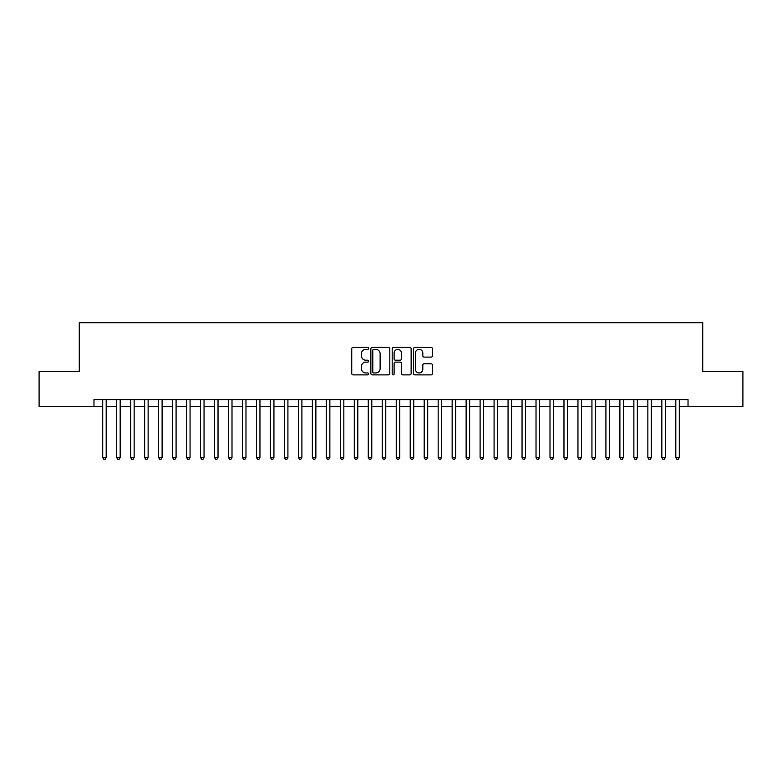 <?xml version="1.0" encoding="UTF-8"?>
<svg xmlns="http://www.w3.org/2000/svg" width="782" height="782" viewBox="0 0 782 782"><rect width="100%" height="100%" fill="white"/><g stroke="black" fill="none" stroke-linecap="round" stroke-linejoin="round"><path stroke-width="1.17" d="M368.635 348.401A0.958 0.958 0 0 0 367.677 347.433L353.093 347.433A1.369 1.369 0 0 0 351.724 348.811L351.724 373.503A1.369 1.369 0 0 0 353.093 374.881L367.677 374.881A0.958 0.958 0 0 0 368.635 373.913A0.958 0.958 0 0 0 367.677 372.955L365.79 372.955A4.389 4.389 0 0 1 361.401 368.566L361.401 366.504A4.389 4.389 0 0 1 365.79 362.115L367.677 362.115A0.958 0.958 0 0 0 368.635 361.157A0.958 0.958 0 0 0 367.677 360.199L365.79 360.199A4.389 4.389 0 0 1 361.401 355.81L361.401 353.747A4.389 4.389 0 0 1 365.79 349.358L367.677 349.358A0.958 0.958 0 0 0 368.635 348.401M431.097 357.11A1.369 1.369 0 0 0 432.466 355.742L432.466 348.811A1.369 1.369 0 0 0 431.097 347.433L414.91 347.433A1.369 1.369 0 0 0 413.531 348.811L413.531 373.503A1.369 1.369 0 0 0 414.91 374.881L431.097 374.881A1.369 1.369 0 0 0 432.466 373.503L432.466 365.135A1.369 1.369 0 0 0 431.097 363.767L424.167 363.767A1.369 1.369 0 0 0 422.798 365.135L422.798 369.29A3.666 3.666 0 0 1 419.123 372.955A3.666 3.666 0 0 1 415.457 369.29L415.457 353.024A3.666 3.666 0 0 1 419.123 349.358A3.666 3.666 0 0 1 422.798 353.024L422.798 355.742A1.369 1.369 0 0 0 424.167 357.11L431.097 357.11M93.967 406.581L39.1 406.581L39.1 371.636L79.285 371.636L79.285 322.712L702.715 322.712L702.715 371.636L742.9 371.636L742.9 406.581L688.033 406.581L688.033 399.592L93.967 399.592L93.967 406.581L102.696 406.581M389.798 348.811A1.369 1.369 0 0 0 388.429 347.433L372.242 347.433A1.369 1.369 0 0 0 370.863 348.811L370.863 373.503A1.369 1.369 0 0 0 372.242 374.881L388.429 374.881A1.369 1.369 0 0 0 389.798 373.503L389.798 348.811M393.571 347.433L409.758 347.433A1.369 1.369 0 0 1 411.137 348.811L411.137 373.503A1.369 1.369 0 0 1 409.758 374.881L402.838 374.881A1.369 1.369 0 0 1 401.459 373.503L401.459 363.493A1.369 1.369 0 0 0 400.091 362.115L395.497 362.115A1.369 1.369 0 0 0 394.118 363.493L394.118 373.913A0.958 0.958 0 0 1 393.16 374.881A0.958 0.958 0 0 1 392.202 373.913L392.202 348.811A1.369 1.369 0 0 1 393.571 347.433M106.196 406.581L116.674 406.581M120.174 406.581L130.653 406.581M134.152 406.581L144.631 406.581M148.13 406.581L158.609 406.581M162.109 406.581L172.587 406.581M176.087 406.581L186.566 406.581M190.065 406.581L200.544 406.581M204.043 406.581L214.522 406.581M218.022 406.581L228.5 406.581M232 406.581L242.479 406.581M245.978 406.581L256.457 406.581M259.956 406.581L270.435 406.581M273.935 406.581L284.413 406.581M287.913 406.581L298.392 406.581M301.891 406.581L312.37 406.581M315.869 406.581L326.348 406.581M329.848 406.581L340.326 406.581M343.826 406.581L354.305 406.581M357.804 406.581L368.283 406.581M371.782 406.581L382.261 406.581M385.761 406.581L396.239 406.581M399.739 406.581L410.218 406.581M413.717 406.581L424.196 406.581M427.695 406.581L438.174 406.581M441.674 406.581L452.152 406.581M455.652 406.581L466.131 406.581M469.63 406.581L480.109 406.581M483.608 406.581L494.087 406.581M497.587 406.581L508.065 406.581M511.565 406.581L522.044 406.581M525.543 406.581L536.022 406.581M539.521 406.581L550 406.581M553.5 406.581L563.978 406.581M567.478 406.581L577.957 406.581M581.456 406.581L591.935 406.581M595.434 406.581L605.913 406.581M609.413 406.581L619.891 406.581M623.391 406.581L633.87 406.581M637.369 406.581L647.848 406.581M651.347 406.581L661.826 406.581M665.326 406.581L675.804 406.581M679.304 406.581L688.033 406.581M373.747 349.358A0.958 0.958 0 0 0 372.789 350.316L372.789 371.997A0.958 0.958 0 0 0 373.747 372.955L375.731 372.955A4.389 4.389 0 0 0 380.13 368.566L380.13 353.747A4.389 4.389 0 0 0 375.731 349.358L373.747 349.358M401.459 353.093A3.666 3.666 0 0 0 397.794 349.427A3.666 3.666 0 0 0 394.118 353.093L394.118 358.821A1.369 1.369 0 0 0 395.497 360.199L400.091 360.199A1.369 1.369 0 0 0 401.459 358.821L401.459 353.093M106.196 399.592L106.196 457.47L102.696 457.47L102.696 399.592M106.196 457.47L105.15 459.288L103.752 459.288L102.696 457.47M120.174 399.592L120.174 457.47L116.674 457.47L116.674 399.592M120.174 457.47L119.128 459.288L117.73 459.288L116.674 457.47M134.152 399.592L134.152 457.47L130.653 457.47L130.653 399.592M134.152 457.47L133.106 459.288L131.708 459.288L130.653 457.47M148.13 399.592L148.13 457.47L144.631 457.47L144.631 399.592M148.13 457.47L147.084 459.288L145.687 459.288L144.631 457.47M162.109 399.592L162.109 457.47L158.609 457.47L158.609 399.592M162.109 457.47L161.063 459.288L159.665 459.288L158.609 457.47M176.087 399.592L176.087 457.47L172.587 457.47L172.587 399.592M176.087 457.47L175.041 459.288L173.643 459.288L172.587 457.47M190.065 399.592L190.065 457.47L186.566 457.47L186.566 399.592M190.065 457.47L189.019 459.288L187.621 459.288L186.566 457.47M204.043 399.592L204.043 457.47L200.544 457.47L200.544 399.592M204.043 457.47L202.997 459.288L201.6 459.288L200.544 457.47M218.022 399.592L218.022 457.47L214.522 457.47L214.522 399.592M218.022 457.47L216.976 459.288L215.578 459.288L214.522 457.47M232 399.592L232 457.47L228.5 457.47L228.5 399.592M232 457.47L230.954 459.288L229.556 459.288L228.5 457.47M245.978 399.592L245.978 457.47L242.479 457.47L242.479 399.592M245.978 457.47L244.932 459.288L243.534 459.288L242.479 457.47M259.956 399.592L259.956 457.47L256.457 457.47L256.457 399.592M259.956 457.47L258.91 459.288L257.513 459.288L256.457 457.47M273.935 399.592L273.935 457.47L270.435 457.47L270.435 399.592M273.935 457.47L272.889 459.288L271.491 459.288L270.435 457.47M287.913 399.592L287.913 457.47L284.413 457.47L284.413 399.592M287.913 457.47L286.867 459.288L285.469 459.288L284.413 457.47M301.891 399.592L301.891 457.47L298.392 457.47L298.392 399.592M301.891 457.47L300.845 459.288L299.447 459.288L298.392 457.47M315.869 399.592L315.869 457.47L312.37 457.47L312.37 399.592M315.869 457.47L314.823 459.288L313.426 459.288L312.37 457.47M329.848 399.592L329.848 457.47L326.348 457.47L326.348 399.592M329.848 457.47L328.802 459.288L327.404 459.288L326.348 457.47M343.826 399.592L343.826 457.47L340.326 457.47L340.326 399.592M343.826 457.47L342.78 459.288L341.382 459.288L340.326 457.47M357.804 399.592L357.804 457.47L354.305 457.47L354.305 399.592M357.804 457.47L356.758 459.288L355.36 459.288L354.305 457.47M371.782 399.592L371.782 457.47L368.283 457.47L368.283 399.592M371.782 457.47L370.736 459.288L369.339 459.288L368.283 457.47M385.761 399.592L385.761 457.47L382.261 457.47L382.261 399.592M385.761 457.47L384.715 459.288L383.317 459.288L382.261 457.47M399.739 399.592L399.739 457.47L396.239 457.47L396.239 399.592M399.739 457.47L398.683 459.288L397.285 459.288L396.239 457.47M413.717 399.592L413.717 457.47L410.218 457.47L410.218 399.592M413.717 457.47L412.661 459.288L411.264 459.288L410.218 457.47M427.695 399.592L427.695 457.47L424.196 457.47L424.196 399.592M427.695 457.47L426.64 459.288L425.242 459.288L424.196 457.47M441.674 399.592L441.674 457.47L438.174 457.47L438.174 399.592M441.674 457.47L440.618 459.288L439.22 459.288L438.174 457.47M455.652 399.592L455.652 457.47L452.152 457.47L452.152 399.592M455.652 457.47L454.596 459.288L453.198 459.288L452.152 457.47M469.63 399.592L469.63 457.47L466.131 457.47L466.131 399.592M469.63 457.47L468.574 459.288L467.177 459.288L466.131 457.47M483.608 399.592L483.608 457.47L480.109 457.47L480.109 399.592M483.608 457.47L482.553 459.288L481.155 459.288L480.109 457.47M497.587 399.592L497.587 457.47L494.087 457.47L494.087 399.592M497.587 457.47L496.531 459.288L495.133 459.288L494.087 457.47M511.565 399.592L511.565 457.47L508.065 457.47L508.065 399.592M511.565 457.47L510.509 459.288L509.111 459.288L508.065 457.47M525.543 399.592L525.543 457.47L522.044 457.47L522.044 399.592M525.543 457.47L524.487 459.288L523.09 459.288L522.044 457.47M539.521 399.592L539.521 457.47L536.022 457.47L536.022 399.592M539.521 457.47L538.466 459.288L537.068 459.288L536.022 457.47M553.5 399.592L553.5 457.47L550 457.47L550 399.592M553.5 457.47L552.444 459.288L551.046 459.288L550 457.47M567.478 399.592L567.478 457.47L563.978 457.47L563.978 399.592M567.478 457.47L566.422 459.288L565.024 459.288L563.978 457.47M581.456 399.592L581.456 457.47L577.957 457.47L577.957 399.592M581.456 457.47L580.4 459.288L579.003 459.288L577.957 457.47M595.434 399.592L595.434 457.47L591.935 457.47L591.935 399.592M595.434 457.47L594.379 459.288L592.981 459.288L591.935 457.47M609.413 399.592L609.413 457.47L605.913 457.47L605.913 399.592M609.413 457.47L608.357 459.288L606.959 459.288L605.913 457.47M623.391 399.592L623.391 457.47L619.891 457.47L619.891 399.592M623.391 457.47L622.335 459.288L620.937 459.288L619.891 457.47M637.369 399.592L637.369 457.47L633.87 457.47L633.87 399.592M637.369 457.47L636.313 459.288L634.916 459.288L633.87 457.47M651.347 399.592L651.347 457.47L647.848 457.47L647.848 399.592M651.347 457.47L650.292 459.288L648.894 459.288L647.848 457.47M665.326 399.592L665.326 457.47L661.826 457.47L661.826 399.592M665.326 457.47L664.27 459.288L662.872 459.288L661.826 457.47M679.304 399.592L679.304 457.47L675.804 457.47L675.804 399.592M679.304 457.47L678.248 459.288L676.85 459.288L675.804 457.47"/></g></svg>
